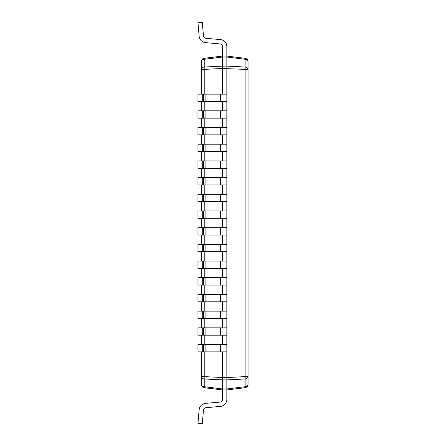 <?xml version="1.0" encoding="UTF-8"?>
<svg xmlns="http://www.w3.org/2000/svg" width="446" height="446" viewBox="0 0 446 446"><rect width="100%" height="100%" fill="white"/><g stroke="black" fill="none" stroke-linecap="round" stroke-linejoin="round"><path stroke-width="0.67" d="M248.043 69.386A3.339 2.358 180 0 0 245.11 67.039A3.339 0.407 92.9 0 1 245.11 69.386L248.043 69.386L248.043 61.62L248.043 384.38A3.339 3.339 0 0 1 245.11 387.691A3.339 3.339 0 0 0 248.043 384.38A3.339 2.358 180 0 1 245.11 386.721L226.841 388.962L226.841 389.932L222.498 389.932L204.229 387.691L204.229 378.961A3.339 0.407 -87.1 0 1 204.229 376.614L201.297 376.614L201.297 384.38A3.339 3.339 0 0 0 204.229 387.691M203.471 344.529L203.471 351.872L197.957 351.872L197.957 344.529L220.441 344.529L220.441 351.872L226.841 351.872L226.841 377.539L245.11 376.614A3.339 0.407 87.1 0 1 245.11 378.961L245.11 387.691L226.841 389.932L226.841 399.426A7.013 7.013 0 0 1 220.441 406.412L205.901 407.683L220.441 406.412M245.11 58.309L226.841 56.068L222.498 56.068L226.841 56.068L226.841 57.038L245.11 59.279A3.339 2.358 0 0 1 248.043 61.62A3.339 3.339 0 0 0 245.11 58.309L245.11 67.039L226.841 66.108L226.841 351.872M222.498 351.872L222.498 377.539L226.841 377.539L226.841 379.892L245.11 378.961A3.339 2.358 0 0 0 248.043 376.614L245.11 376.614L245.11 69.386L222.498 68.461L222.498 66.108L204.229 67.039L204.229 59.279L222.498 57.038L226.841 57.038L226.841 66.108L222.498 66.108L222.498 56.068L204.229 58.309A3.339 3.339 0 0 0 201.297 61.62A3.339 3.339 0 0 1 204.229 58.309L204.229 59.279A3.339 2.358 0 0 0 201.297 61.62L201.297 69.386L204.229 69.386A3.339 0.407 -92.9 0 1 204.229 67.039A3.339 2.358 180 0 0 201.297 69.386L201.297 94.128M201.297 351.872L201.297 384.38A3.339 2.358 180 0 0 204.229 386.721L222.498 388.962L222.498 379.892L226.841 379.892L226.841 388.962L222.498 388.962L222.498 389.932L226.841 389.932L226.841 399.426M204.229 351.872L204.229 376.614L222.498 377.539L222.498 379.892L204.229 378.961A3.339 2.358 0 0 1 201.297 376.614M201.297 344.529L201.297 335.18M201.297 327.832L201.297 318.489M201.297 311.141L201.297 301.791M201.297 294.449L201.297 285.1M201.297 277.752L201.297 268.408M201.297 261.061L201.297 251.711M201.297 244.369L201.297 235.02M201.297 227.672L201.297 218.328M201.297 210.98L201.297 201.631M201.297 194.289L201.297 184.939M201.297 177.592L201.297 168.248M201.297 160.9L201.297 151.551M201.297 144.209L201.297 134.859M201.297 127.511L201.297 118.168M201.297 110.82L201.297 101.471M204.229 94.128L204.229 69.386L222.498 68.461L222.498 94.128M222.498 101.471L222.498 110.82M222.498 118.168L222.498 127.511M222.498 134.859L222.498 144.209M222.498 151.551L222.498 160.9M222.498 168.248L222.498 177.592M222.498 184.939L222.498 194.289M222.498 201.631L222.498 210.98M222.498 218.328L222.498 227.672M222.498 235.02L222.498 244.369M222.498 251.711L222.498 261.061M222.498 268.408L222.498 277.752M222.498 285.1L222.498 294.449M222.498 301.791L222.498 311.141M222.498 318.489L222.498 327.832M222.498 335.18L222.498 344.529M226.841 46.574L226.841 56.068L226.841 46.574A7.013 7.013 0 0 0 220.441 39.588L205.901 38.317A2.67 2.67 0 0 1 203.471 35.892L202.283 22.3L197.957 22.679L199.15 36.271A7.013 7.013 0 0 0 205.522 42.643L220.062 43.914A2.67 2.67 0 0 1 222.498 46.574A2.67 2.67 0 0 0 220.062 43.914A2.67 2.67 0 0 1 222.498 46.574A2.67 2.67 0 0 0 220.062 43.914A2.67 2.67 0 0 1 222.498 46.574A2.67 2.67 0 0 0 220.062 43.914A2.67 2.67 0 0 1 222.498 46.574A2.67 2.67 0 0 0 220.062 43.914A2.67 2.67 0 0 1 222.498 46.574A2.67 2.67 0 0 0 220.062 43.914A2.67 2.67 0 0 1 222.498 46.574A2.67 2.67 0 0 0 220.062 43.914A2.67 2.67 0 0 1 222.498 46.574A2.67 2.67 0 0 0 220.062 43.914A2.67 2.67 0 0 1 222.498 46.574L222.498 56.068M222.498 46.574A2.67 2.67 0 0 0 220.062 43.914M197.957 22.679L199.15 36.271M226.841 389.932L222.498 389.932L222.498 399.426A2.67 2.67 0 0 1 220.062 402.086L205.522 403.357A7.013 7.013 0 0 0 199.15 409.729L197.957 423.321L199.15 409.729M197.957 423.321L202.283 423.7L203.471 410.108A2.67 2.67 0 0 1 205.901 407.683M222.498 399.426A2.67 2.67 0 0 1 220.062 402.086A2.67 2.67 0 0 0 222.498 399.426A2.67 2.67 0 0 1 220.062 402.086A2.67 2.67 0 0 0 222.498 399.426A2.67 2.67 0 0 1 220.062 402.086A2.67 2.67 0 0 0 222.498 399.426A2.67 2.67 0 0 1 220.062 402.086A2.67 2.67 0 0 0 222.498 399.426A2.67 2.67 0 0 1 220.062 402.086A2.67 2.67 0 0 0 222.498 399.426A2.67 2.67 0 0 1 220.062 402.086A2.67 2.67 0 0 0 222.498 399.426A2.67 2.67 0 0 1 220.062 402.086A2.67 2.67 0 0 0 222.498 399.426A2.67 2.67 0 0 1 220.062 402.086L205.522 403.357M220.441 344.529L226.841 344.529M220.441 351.872L203.471 351.872M202.283 344.529L202.283 351.872M203.471 327.832L203.471 335.18L197.957 335.18L197.957 327.832L226.841 327.832M220.441 327.832L220.441 335.18L203.471 335.18M220.441 335.18L226.841 335.18M202.283 327.832L202.283 335.18M203.471 311.141L203.471 318.489L197.957 318.489L197.957 311.141L226.841 311.141M220.441 311.141L220.441 318.489L203.471 318.489M220.441 318.489L226.841 318.489M202.283 311.141L202.283 318.489M203.471 294.449L203.471 301.791L197.957 301.791L197.957 294.449L226.841 294.449M220.441 294.449L220.441 301.791L203.471 301.791M220.441 301.791L226.841 301.791M202.283 294.449L202.283 301.791M203.471 277.752L203.471 285.1L197.957 285.1L197.957 277.752L226.841 277.752M220.441 277.752L220.441 285.1L203.471 285.1M220.441 285.1L226.841 285.1M202.283 277.752L202.283 285.1M203.471 261.061L203.471 268.408L197.957 268.408L197.957 261.061L226.841 261.061M220.441 261.061L220.441 268.408L203.471 268.408M220.441 268.408L226.841 268.408M202.283 261.061L202.283 268.408M203.471 244.369L203.471 251.711L197.957 251.711L197.957 244.369L226.841 244.369M220.441 244.369L220.441 251.711L203.471 251.711M220.441 251.711L226.841 251.711M202.283 244.369L202.283 251.711M203.471 227.672L203.471 235.02L197.957 235.02L197.957 227.672L226.841 227.672M220.441 227.672L220.441 235.02L203.471 235.02M220.441 235.02L226.841 235.02M202.283 227.672L202.283 235.02M203.471 210.98L203.471 218.328L197.957 218.328L197.957 210.98L226.841 210.98M220.441 210.98L220.441 218.328L203.471 218.328M220.441 218.328L226.841 218.328M202.283 210.98L202.283 218.328M203.471 194.289L203.471 201.631L197.957 201.631L197.957 194.289L226.841 194.289M220.441 194.289L220.441 201.631L203.471 201.631M220.441 201.631L226.841 201.631M202.283 194.289L202.283 201.631M203.471 177.592L203.471 184.939L197.957 184.939L197.957 177.592L226.841 177.592M220.441 177.592L220.441 184.939L203.471 184.939M220.441 184.939L226.841 184.939M202.283 177.592L202.283 184.939M203.471 160.9L203.471 168.248L197.957 168.248L197.957 160.9L226.841 160.9M220.441 160.9L220.441 168.248L203.471 168.248M220.441 168.248L226.841 168.248M202.283 160.9L202.283 168.248M203.471 144.209L203.471 151.551L197.957 151.551L197.957 144.209L226.841 144.209M220.441 144.209L220.441 151.551L203.471 151.551M220.441 151.551L226.841 151.551M202.283 144.209L202.283 151.551M203.471 127.511L203.471 134.859L197.957 134.859L197.957 127.511L226.841 127.511M220.441 127.511L220.441 134.859L203.471 134.859M220.441 134.859L226.841 134.859M202.283 127.511L202.283 134.859M203.471 110.82L203.471 118.168L197.957 118.168L197.957 110.82L226.841 110.82M220.441 110.82L220.441 118.168L203.471 118.168M220.441 118.168L226.841 118.168M202.283 110.82L202.283 118.168M203.471 94.128L203.471 101.471L197.957 101.471L197.957 94.128L226.841 94.128M220.441 94.128L220.441 101.471L203.471 101.471M220.441 101.471L226.841 101.471M202.283 94.128L202.283 101.471M204.229 344.529L204.229 335.18M204.229 327.832L204.229 318.489M204.229 311.141L204.229 301.791M204.229 294.449L204.229 285.1M204.229 277.752L204.229 268.408M204.229 261.061L204.229 251.711M204.229 244.369L204.229 235.02M204.229 227.672L204.229 218.328M204.229 210.98L204.229 201.631M204.229 194.289L204.229 184.939M204.229 177.592L204.229 168.248M204.229 160.9L204.229 151.551M204.229 144.209L204.229 134.859M204.229 127.511L204.229 118.168M204.229 110.82L204.229 101.471M205.901 344.529L205.901 351.872M205.901 327.832L205.901 335.18M205.901 311.141L205.901 318.489M205.901 294.449L205.901 301.791M205.901 277.752L205.901 285.1M205.901 261.061L205.901 268.408M205.901 244.369L205.901 251.711M205.901 227.672L205.901 235.02M205.901 210.98L205.901 218.328M205.901 194.289L205.901 201.631M205.901 177.592L205.901 184.939M205.901 160.9L205.901 168.248M205.901 144.209L205.901 151.551M205.901 127.511L205.901 134.859M205.901 110.82L205.901 118.168M205.901 94.128L205.901 101.471"/></g></svg>
